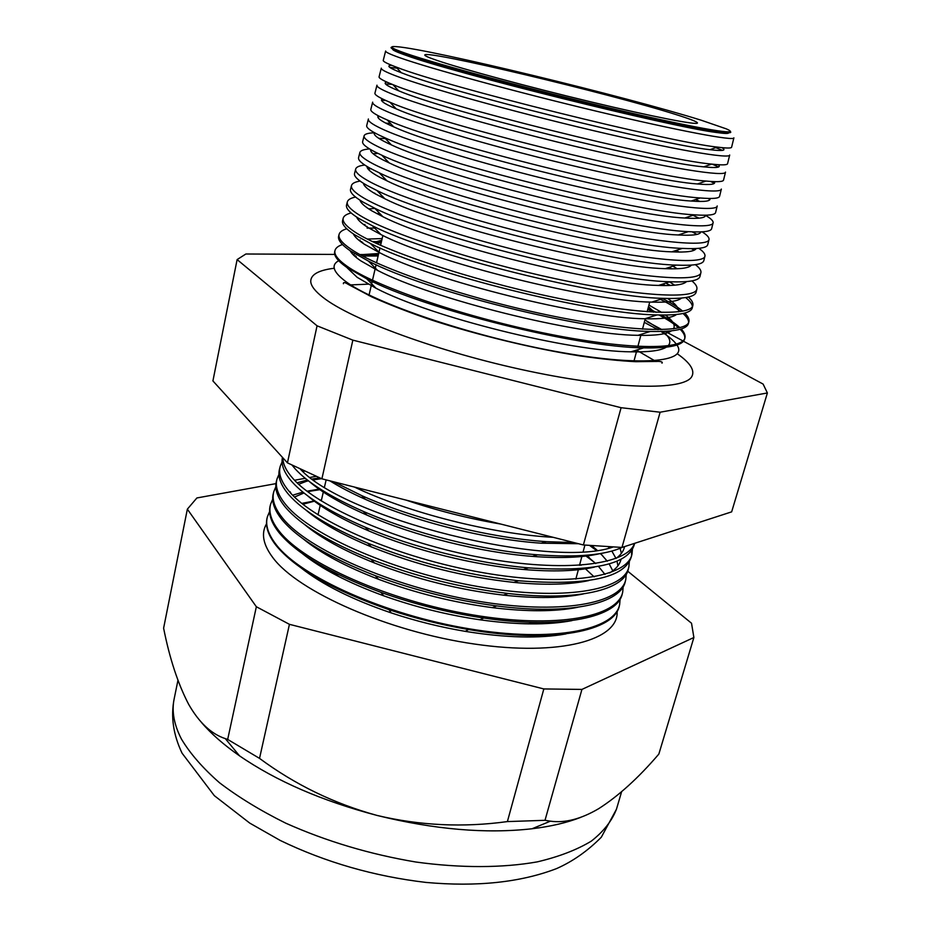 <?xml version="1.0" encoding="UTF-8"?>
<svg xmlns="http://www.w3.org/2000/svg" width="931" height="931" viewBox="0 0 931 931"><rect width="100%" height="100%" fill="white"/><g stroke="black" fill="none" stroke-linecap="round" stroke-linejoin="round"><path stroke-width="1.4" d="M657.984 329.679L644.299 322.359M378.114 255.99L362.601 256.025M356.236 256.456L355.153 256.56M338.675 260.692C330.738 265.091 333.112 272.05 345.808 281.569C374.506 303.145 469.957 335.66 554.841 351.29C639.876 367.082 689.196 362.31 676.93 345.017M676.325 344.156C673.45 340.292 668.33 336.068 660.987 331.494M334.217 268.256C318.507 270.188 310.675 274.61 310.733 281.523C311.012 285.91 315.027 291.147 322.778 297.222C350.778 319.612 439.641 352.337 528.459 371.05C617.369 389.88 684.273 390.578 691.814 376.543C695.108 370.457 690.278 362.881 677.314 353.792M392.684 49.006C391.928 49.762 395.675 51.636 403.938 54.615L406.347 55.464C453.048 72.734 672.24 127.186 716.055 132.435C724.737 133.68 728.926 133.785 728.612 132.761M730.241 131.492C732.348 133.098 728.31 133.18 718.138 131.702C674.009 126.348 451.966 71.187 404.88 53.847L402.436 52.997C392.766 49.518 389.239 47.551 391.846 47.12M397.933 51.321L394.825 50.926M385.643 51.007C385.19 51.973 389.845 54.196 399.585 57.664C429.191 68.254 515.937 91.983 597.365 111.429C678.908 130.91 734.617 141.326 733.896 137.835M391.637 65.298C385.876 65.531 389.077 68.01 401.261 72.711L402.436 73.153C448.16 91.575 663.5 145.143 709.922 149.67C722.875 151.229 726.867 150.554 721.897 147.633M733.872 137.928L731.615 147.179C731.51 148.332 726.762 148.308 717.347 147.098C669.692 142.21 444.227 86.118 397.118 67.404L395.908 66.951C387.028 63.599 382.816 61.399 383.269 60.329L385.609 51.1M397.048 68.184L389.833 67.428M381.291 68.149C380.779 69.383 385.364 71.862 395.047 75.586C424.466 86.955 511.119 111.208 592.64 130.445C674.277 149.74 730.207 159.317 729.695 155.011M386.784 82.056C382.583 82.952 386.505 85.838 398.538 90.738L398.666 90.784C443.645 110.347 654.819 162.995 703.72 166.847C716.742 168.197 721.606 167.487 718.301 164.717M729.66 155.14L727.588 163.623C727.425 165.101 722.13 165.252 711.715 164.1C661.324 159.899 439.362 104.551 392.894 84.616L392.777 84.57C383.118 80.718 378.556 78.111 379.103 76.738L381.256 68.266M392.451 84.442L385.504 83.918M376.962 85.187C376.38 86.688 380.907 89.423 390.531 93.403C419.765 105.552 506.336 130.328 587.938 149.367C669.668 168.453 725.831 177.204 725.517 172.095M382.408 98.907C379.464 100.292 383.549 103.388 394.674 108.217L396.152 108.834C442.481 129.84 646.708 180.754 697.47 183.966C710.702 185.141 716.3 184.361 714.263 181.65M725.482 172.235L723.573 179.986C723.34 181.789 717.487 182.15 706.001 181.056C653.504 177.507 438.001 123.776 389.984 102.27L388.448 101.63C378.847 97.534 374.355 94.683 374.96 93.065L376.927 85.338M385.806 100.478L381.547 100.327M372.656 102.142C372.016 103.9 376.473 106.89 386.051 111.103C415.086 124.044 501.576 149.332 583.272 168.162C665.083 187.073 721.478 194.986 721.35 189.074M378.3 115.781C376.322 117.562 380.5 120.832 390.822 125.58L393.72 126.86C441.294 149.181 638.666 198.396 691.151 201.026C704.686 202.05 710.958 201.201 709.969 198.478M721.316 189.237L719.593 196.255C719.279 198.419 712.82 198.99 700.205 197.966C645.718 195.01 436.662 142.885 387.156 119.913L384.142 118.598C374.599 114.269 370.166 111.173 370.841 109.299L372.621 102.305M394.639 108.194L395.652 108.31M379.964 116.631L377.846 116.631M368.385 118.982C367.675 120.995 372.074 124.242 381.582 128.722C410.443 142.42 496.84 168.232 578.628 186.863C660.521 205.576 717.161 212.664 717.219 205.96M374.39 132.679C373.191 134.774 377.392 138.16 387.005 142.85L391.369 144.875C440.119 168.383 630.694 215.899 684.774 218.029C698.669 218.925 705.57 217.994 705.489 215.224M717.173 206.147L715.636 212.431C715.241 214.98 708.13 215.783 694.328 214.828C637.968 212.384 435.336 161.866 384.433 137.555L379.871 135.472C370.387 130.899 366.011 127.559 366.744 125.441L368.339 119.168M385.702 123.101L390.508 123.462M374.599 132.784C368.292 132.982 364.801 133.971 364.126 135.728C363.358 138.009 367.698 141.5 377.148 146.225C405.823 160.702 492.138 187.015 574.008 205.46C655.994 223.975 712.855 230.236 713.111 222.742C713.355 220.868 710.725 218.366 705.244 215.224M370.631 149.565C370.061 151.916 374.25 155.407 383.2 160.016L389.111 162.855C438.932 187.434 622.792 233.285 678.327 234.973C692.629 235.752 700.147 234.74 700.88 231.912M713.053 222.951L711.691 228.514C711.203 231.482 703.429 232.517 688.358 231.633C630.275 229.654 434.032 180.73 381.815 155.198L375.612 152.253C366.186 147.447 361.868 143.863 362.671 141.5L364.079 135.949M378.719 138.312L385.411 138.591M369.56 148.937C363.8 149.367 360.576 150.519 359.901 152.381C359.063 154.918 363.334 158.666 372.737 163.635C401.226 178.868 487.46 205.704 569.423 223.952C651.491 242.269 708.572 247.716 709.026 239.43C709.306 237.463 707.001 234.938 702.114 231.842M366.989 166.451C366.942 169.011 371.085 172.561 379.429 177.076L386.935 180.823C437.745 206.345 614.96 250.532 671.81 251.847C686.554 252.545 694.677 251.44 696.167 248.53M708.968 239.674L707.781 244.516C707.188 247.925 698.692 249.217 682.295 248.391C622.618 246.808 432.74 199.467 379.301 172.84L371.388 168.942C362.008 163.903 357.76 160.074 358.621 157.455L359.843 152.626M372.935 153.603L376.927 153.592M364.743 165.031C359.401 165.671 356.387 166.975 355.7 168.942C354.792 171.735 359.005 175.726 368.35 180.951C396.664 196.941 482.805 224.278 564.861 242.328C647.01 260.459 704.325 265.091 704.965 256.025C705.279 253.965 703.231 251.405 698.82 248.321M363.439 183.337C363.846 186.049 367.92 189.621 375.67 194.044L384.864 198.769C436.546 225.116 607.21 267.663 665.211 268.675C680.445 269.28 689.161 268.093 691.372 265.102M704.895 256.281L703.883 260.424C703.184 264.299 693.944 265.859 676.139 265.102C614.995 263.845 431.46 218.087 376.892 190.483L367.175 185.537C357.865 180.265 353.664 176.192 354.583 173.341L355.63 169.209M367.978 168.895L371.434 168.767M360.088 181.068C355.072 181.906 352.221 183.349 351.522 185.409C350.556 188.446 354.711 192.694 363.986 198.152C392.126 214.91 478.185 242.758 560.322 260.61C642.565 278.555 700.089 282.361 700.927 272.527C701.276 270.374 699.437 267.767 695.399 264.672M374.786 193.148L374.192 193.194M359.994 200.2C360.763 203.039 364.743 206.601 371.935 210.906L382.885 216.702C435.359 243.747 599.517 284.677 658.543 285.433C674.277 285.968 683.587 284.7 686.496 281.616M700.857 272.806L700.007 276.251C699.193 280.615 689.149 282.454 669.878 281.756C607.419 280.766 430.215 236.59 374.599 208.137L362.997 202.05C353.733 196.534 349.591 192.228 350.58 189.133L351.453 185.688M363.649 184.117L364.58 184.035M382.222 196.034L381.012 195.976L381.919 195.719M355.549 197.046C350.801 198.047 348.078 199.618 347.368 201.771C346.332 205.064 350.428 209.568 359.645 215.27C387.61 232.785 473.576 261.122 555.807 278.788C638.131 296.547 695.888 299.549 696.912 288.924C697.296 286.69 695.632 284.013 691.908 280.906M375.146 208.393L368.746 208.916M356.631 217.063C357.713 219.972 361.577 223.51 368.222 227.664L381.012 234.612C434.16 262.228 591.895 301.563 651.781 302.121C668.051 302.61 677.966 301.26 681.55 298.071M696.83 289.238L696.155 291.985C695.224 296.873 684.332 299.002 663.5 298.362C599.878 297.583 428.982 254.966 372.435 225.791L358.831 218.471C349.625 212.722 345.541 208.172 346.588 204.832L347.286 202.085M351.103 212.955C346.588 214.107 343.958 215.806 343.236 218.052C342.143 221.601 346.169 226.338 355.328 232.285C383.118 250.544 469.003 279.393 551.315 296.861C633.732 314.434 691.71 316.633 692.908 305.24C693.327 302.912 691.814 300.178 688.358 297.036M364.94 224.441L363.718 224.65M353.349 233.914C354.676 236.858 358.412 240.326 364.533 244.329L379.243 252.51C432.962 280.58 584.331 318.321 644.939 318.763C661.755 319.193 672.287 317.774 676.534 314.492M692.908 305.24L692.327 307.637C691.256 313.084 679.49 315.504 657.018 314.922C592.372 314.271 427.76 273.237 370.387 243.457L354.699 234.798C345.541 228.817 341.526 224.034 342.631 220.449L343.155 218.378M376.555 213.502L379.906 213.618M662.628 284.106L665.63 285.573M366.965 226.431L366.314 226.442M346.751 228.782C342.41 230.073 339.873 231.889 339.128 234.24C337.965 238.033 341.933 243.026 351.045 249.205C378.649 268.221 464.453 297.559 546.858 314.829C629.356 332.216 687.543 333.612 688.94 321.451C689.394 319.042 687.997 316.237 684.774 313.06M661.766 312.467L648.907 305.065M382.164 238.569L367.349 239.069M360.169 240.105L359.017 240.361M350.149 250.742C351.674 253.686 355.246 257.072 360.867 260.889L377.59 270.397C431.763 298.793 576.836 334.962 638.014 335.323C655.389 335.73 666.538 334.241 671.46 330.854M688.94 321.451L688.509 323.208C687.299 329.225 674.603 331.971 650.408 331.424C584.912 330.866 426.573 291.38 368.478 261.122L350.58 251.033C341.479 244.818 337.511 239.802 338.686 235.985L339.035 234.589M367.093 228.072L374.681 228.107M660.428 299.351L661.219 299.747C669.459 303.937 675.941 307.858 680.677 311.548M656.122 312.304L648.046 308.336M381.396 241.862L372.4 241.56M361.798 241.676L360.763 241.723M342.457 244.539C338.279 245.959 335.8 247.89 335.044 250.323C333.822 254.372 337.732 259.609 346.774 266.033C374.215 285.782 459.937 315.621 542.412 332.704C624.992 349.905 683.412 350.51 684.995 337.581C685.472 335.079 684.192 332.204 681.166 328.98M660.649 329.655L644.962 319.892M378.696 253.511L360.262 254.757M355.514 255.769L354.56 256.037M347.216 267.884L357.225 277.368L376.043 288.273C430.576 316.866 569.411 351.487 630.974 351.825C648.954 352.221 660.731 350.661 666.317 347.17M684.995 337.581L684.727 338.686C683.354 345.331 669.668 348.392 643.67 347.868C577.476 347.333 425.397 309.418 366.709 278.811L346.483 267.185C337.441 260.75 333.531 255.49 334.764 251.428L334.951 250.707M362.112 242.688L362.822 242.665M374.693 242.642L381.163 242.886M647.767 309.36L653.597 312.188M622.35 547.323C605.115 555.144 576.859 557.646 537.606 554.818C483.014 550.675 413.341 533.3 363.195 511.34C330.68 497.003 308.056 482.898 295.325 469.038L292.066 465.163M282.896 457.843C282.873 464.034 286.213 470.923 292.928 478.499C317.75 507.174 399.783 542.622 482.177 557.727C564.652 572.984 627.331 564.931 634.488 543.39M634.616 543.343L634.36 544.414C628.658 564.349 593.338 572.158 528.412 567.863C476.672 563.406 412.968 547.521 365.185 527.179C329.9 511.98 305.531 496.886 292.066 481.897C284.002 472.669 280.813 464.511 282.477 457.4M282.081 461.939L280.243 466.233C278.16 473.646 281.267 482.177 289.541 491.847C314.608 521.628 399.201 558.169 482.828 572.67C566.548 587.345 627.925 577.185 632.021 553.945L632.417 549.29M290.018 491.661L291.089 493.558M632.021 553.945L631.358 556.68C625.073 577.93 587.508 585.96 518.648 580.769C466.629 575.125 416.332 562.58 367.757 543.145C329.399 527.074 303.087 510.933 288.819 494.698C280.545 484.993 277.461 476.416 279.544 468.956L280.068 466.92M278.939 474.426L277.019 478.93C274.889 486.541 277.938 495.269 286.178 505.126C311.105 535.511 395.628 572.437 479.325 586.786C563.104 601.321 624.666 590.522 628.902 566.665L629.321 561.789M304.262 470.993L302.971 471.528M628.739 567.375L628.367 568.888C624.782 589.823 577.976 601.531 508.163 593.478C461.008 587.868 415.307 576.464 371.038 559.287C329.248 542.331 300.76 525.049 285.596 507.442C277.357 497.55 274.319 488.787 276.449 481.141L276.833 479.64M302.47 470.167L301.691 470.388M275.82 486.855L273.807 491.568C271.631 499.377 274.633 508.303 282.826 518.358C307.614 549.325 392.067 586.646 475.834 600.844C559.682 615.228 621.419 603.8 625.807 579.338L626.249 574.218M597.074 550.174L591.872 545.717M319.554 477.812L312.863 479.314M308.208 480.629L298.665 484.271M625.632 580.06L625.388 581.049C621.687 603.381 570.68 615.577 496.712 605.93C455.096 600.448 414.621 590.359 375.309 575.661C329.562 557.82 298.595 539.305 282.372 520.138C274.191 510.06 271.189 501.111 273.377 493.279L273.621 492.29M303.041 471.493L304.484 471.098M592.488 546.194L591.825 545.706M319.601 477.836L312.409 478.988M307.405 480L297.105 482.805M272.713 499.225L270.618 504.148C268.384 512.155 271.34 521.279 279.486 531.52C304.134 563.069 388.53 600.798 472.354 614.832C556.273 629.077 618.184 617.009 622.723 591.941L623.188 586.6M595.724 563.581L586.181 555.272M319.054 489.112L307.765 491.789M303.983 492.988L294.51 497.014M622.536 592.686L622.42 593.152C618.626 617.067 562.499 629.717 483.841 618.033C448.719 612.842 414.435 604.289 380.988 592.384C330.586 573.647 296.652 553.77 279.172 532.776C271.026 522.512 268.07 513.377 270.304 505.358L270.421 504.893M305.519 481.502L308.475 480.838M313.607 479.849L321.951 478.604M589.73 545.531L596.166 550.291M589.404 557.704L586.053 555.283M319.1 489.136L306.986 491.196M302.924 492.127L292.66 495.199M269.618 511.538L267.43 516.67C265.149 524.875 268.07 534.185 276.17 544.623C300.678 576.755 385.003 614.867 468.898 628.762C552.886 642.856 614.96 630.159 619.65 604.487L620.139 598.924M594.164 576.883L584.924 568.317M581.084 565.233L579.804 564.256M321.509 499.854L319.927 500.11M314.352 501.181L302.901 504.265M594.572 562.475L585.075 555.353M319.845 489.671L309.301 491.347M267.244 517.403C264.974 525.608 267.895 534.918 275.983 545.357C295.115 568.632 332.821 590.079 389.088 609.712C415.075 618.347 441.562 624.945 468.561 629.519C552.735 644.008 615.577 631.043 619.464 605.22M586.344 569.155L585.18 568.294M580.921 565.245L579.757 564.442M321.463 500.04L320.055 500.203M314.119 501.006L301.795 503.392M266.534 523.792C260.948 533.3 263.054 544.588 272.864 557.657C298.013 591.639 388.052 631.602 474.379 644.031C560.811 656.692 619.383 639.772 617.102 611.202M701.287 120.25C625.841 96.615 430.797 49.25 396.769 46.678C387.983 45.956 390.95 48.168 405.672 53.323C437.116 64.32 535.36 90.668 618.347 110.056C701.52 129.525 744.346 136.403 726.099 128.792L701.287 120.25M436.965 60.399C461.497 68.801 528.773 87.002 591.266 101.968C653.853 116.969 697.587 125.417 697.459 122.985C697.319 121.798 689.976 118.935 675.406 114.385C609.968 93.612 424.943 49.459 424.78 54.999C424.571 55.755 428.632 57.559 436.965 60.399M722.491 150.368L715.753 147.645M718.569 166.963L712.192 164.159M714.356 183.314L710.528 181.44M698.157 183.733L699.1 184.105M709.969 199.432L708.107 198.443M695.585 199.525L699.984 201.468M692.978 215.27L699.018 218.168M692.105 231.831L696.947 234.391M691.477 248.658L694.142 250.218M690.034 265.184L690.825 265.684M671.67 268.85L669.238 267.348M670.436 285.468L665.735 283.094M685.658 297.559C689.952 300.969 692.187 303.971 692.396 306.555M682.726 311.198C678.129 307.311 671.437 303.134 662.651 298.642M683.005 313.491C686.81 316.877 688.672 319.88 688.603 322.487M679.863 327.677C675.72 323.755 669.529 319.542 661.266 315.027M659.008 314.981C667.655 319.589 674.242 323.918 678.746 327.945M680.154 329.283C683.54 332.67 685.088 335.672 684.785 338.314M354.362 487.029C408.325 512.818 492.418 534.103 553.165 537.315M573.996 542.587L546.334 541.656C489.299 537.839 413.818 519.021 361.67 495.606L333.95 481.862M300.387 469.189C345.389 518.369 550.023 569.388 612.854 547.091M631.625 550.512L631.555 555.632M608.327 546.858L609.421 547.882M600.239 553.573L602.532 555.551M275.96 483.62L196.895 497.957L187.352 509.164L256.351 606.744L289.436 624.329L543.832 688.94L581.933 689.417L693.886 637.502L691.524 623.235L627.692 571.18M693.886 637.502L658.845 754.075C638.503 777.862 618.417 796.075 598.621 808.713C581.002 819.059 564.931 823.213 550.407 821.165L545.007 820.316L581.933 689.417M543.832 688.94L507.395 821.584L545.007 820.316M289.436 624.329L259.528 758.381C295.011 784.647 334.171 803.662 377.02 815.428C419.765 825.599 463.219 827.659 507.395 821.584M256.351 606.744L227.676 739.423L259.528 758.381M187.352 509.164L163.612 628.169C169.605 658.392 177.937 683.761 188.632 704.29C199.048 722.549 211.279 734 225.314 738.632L227.676 739.423M316.121 476.323L310.244 477.394M305.263 478.301L294.545 480.245M378.428 254.64L359.878 254.547M354.222 254.524L352.989 254.512M334.741 254.431L245.877 254L237.114 259.586L317.064 325.815L352.849 340.141L621.093 407.708L660.126 412.212L767.388 392.963L763.106 384.072L683.447 341.212M682.912 340.921L665.118 331.343M661.929 329.632L646.998 321.591M725.831 133.459L722.887 132.342M201.48 722.468C211.104 733.733 223.777 744.835 239.488 755.809C276.321 781.121 322.161 800.986 377.02 815.428C434.23 829.533 485.912 833.978 532.067 828.753C550.815 826.484 567.026 822.69 580.688 817.383M767.388 392.963L731.65 511.864L621.978 547.44L583.388 544.961L321.905 478.825L287.446 462.858L212.92 380.93L237.114 259.586M317.064 325.815L287.446 462.858M352.849 340.141L321.905 478.825M621.093 407.708L583.388 544.961M660.126 412.212L621.978 547.44M300.957 567.817C322.161 584.563 352.232 599.587 391.16 612.889C415.377 620.942 440.072 627.098 465.244 631.358C505.847 637.898 539.445 638.747 566.036 633.906M302.051 553.351C321.114 568.713 348.334 582.864 383.7 595.805C414.958 606.942 447.008 614.937 479.849 619.778C517.147 624.957 547.824 625.236 571.867 620.628M604.975 574.427L598.493 566.409M303.227 538.898C320.66 553.2 345.727 566.642 378.44 579.245C415.296 593.035 453.246 602.497 492.266 607.629C527.062 611.853 555.504 611.748 577.604 607.315M612.796 570.843L609.153 563.895M607.28 561.218L600.576 553.526M304.507 524.456C320.601 537.874 343.911 550.71 374.46 562.976C416.076 579.163 459.064 589.882 503.415 595.13C536.14 598.645 562.755 598.249 583.26 593.955M617.928 565.792L616.997 561.125M616.008 558.425L611.842 551.071M609.468 547.94L608.571 546.869M305.88 510.013C320.823 522.675 342.655 534.976 371.364 546.904C417.181 565.268 464.616 577.092 513.691 582.387C544.647 585.331 569.691 584.726 588.823 580.56M609.619 572.972C616.031 569.074 619.837 564.489 621.035 559.217M621.349 553.41L620.151 548.278M307.346 495.571C321.276 507.558 341.805 519.358 368.92 530.973C414.167 550.268 474.321 565.257 523.327 569.469C552.723 571.948 576.382 571.168 594.315 567.13M615.915 558.495C620.756 555.027 623.642 551.059 624.585 546.602M308.883 481.141C321.917 492.522 341.281 503.846 366.989 515.134C414.632 536.035 480.594 552.479 532.474 556.389C560.462 558.495 582.887 557.588 599.739 553.666M329.842 480.827C339.92 487.099 351.79 493.279 365.476 499.377C415.179 521.732 486.832 539.596 541.202 543.192L578.5 543.716M406.114 500.122C436.988 510.607 468.607 518.602 500.971 524.106M668.051 345.843C671.577 342.143 669.843 337.336 662.872 331.436M673.497 328.841C675.58 325.21 672.892 320.613 665.432 315.039M678.478 311.838C679.281 308.266 675.65 303.809 667.608 298.479M674.684 285.2L669.517 281.872M677.256 268.756L672.869 266.173M679.281 252.068L676.185 250.404M680.491 235.089L679.479 234.589M616.45 809.237L601.31 837.225C587.508 851.097 572.565 861.559 556.494 868.623C520.464 882.425 476.928 887.022 425.886 882.413C374.064 876.292 325.501 862.304 280.208 840.437L249.776 823.12L214.328 795.668L182.057 753.167C173.294 734.78 170.652 716.707 174.144 698.96C171.572 711.249 174.004 724.621 181.429 739.051C190.11 753.54 202.783 768.087 219.448 782.703C238.301 797.087 260.377 810.575 285.689 823.144C326.304 841.287 369.677 854.251 415.808 862.013C460.752 868.204 502.693 868.006 537.268 861.873C558.821 856.788 576.824 849.875 591.266 841.159C603.497 831.604 611.888 820.967 616.45 809.237L621.605 791.769M331.401 571.029L339.012 576.673M528.284 623.863L537.653 622.455M566.141 609.165L566.665 608.49M661.953 363.16C662.884 362.24 661.836 361.647 658.811 361.391L635.908 361.694C620.442 360.949 601.705 359.017 579.699 355.886C533.766 348.625 478.464 335.288 432.17 320.241C410.559 312.944 390.438 305.17 371.818 296.931L348.403 284.479C344.889 282.233 343.213 281.977 343.388 283.734M636.851 350.324L656.076 361.519M403.938 54.615L402.436 52.997M401.261 72.711L395.908 66.951M381.791 240.198L376.531 241.664M648.476 306.683L652.433 310.454M649.722 302.051L647.126 311.78M645.288 318.646L642.495 329.155M641.11 334.357L637.886 346.437M636.944 349.963L633.836 361.612M584.912 545.101L583.213 551.489M582.119 555.563L579.513 565.338M578.582 568.841L575.835 579.129M575.055 582.073L574.846 582.853M571.541 595.258L571.355 595.933M174.144 698.96L177.937 680.375M382.874 235.52L380.593 245.33M379.988 247.925L376.531 262.845M376.089 264.73L372.481 280.266M372.202 281.465L368.932 295.569M326.141 479.896L324.488 486.983M323.313 492.034L321.253 500.948M320.229 505.358L318.018 514.843M239.488 755.809L225.314 738.632M532.067 828.753L550.407 821.165M465.244 631.358L468.561 629.519M391.16 612.889L389.088 609.712M479.849 619.778L483.841 618.033M383.7 595.805L380.988 592.384M492.266 607.629L496.712 605.93M378.44 579.245L375.309 575.661M503.415 595.13L508.163 593.478M374.46 562.976L371.038 559.287M513.691 582.387L518.648 580.769M371.364 546.904L367.757 543.145M523.327 569.469L528.412 567.863M368.92 530.973L365.185 527.179M532.474 556.389L537.606 554.818M366.989 515.134L363.195 511.34M541.202 543.192L546.334 541.656M365.476 499.377L361.67 495.606M630.974 351.825L643.67 347.868M376.043 288.273L366.709 278.811M638.014 335.323L650.408 331.424M377.59 270.397L368.478 261.122M644.939 318.763L657.018 314.922M379.243 252.51L370.387 243.457M651.781 302.121L663.5 298.362M381.012 234.612L372.435 225.791M658.543 285.433L669.878 281.756M382.885 216.702L374.599 208.137M673.381 251.335L674.021 251.952M665.211 268.675L676.139 265.102M384.864 198.769L376.892 190.483M671.81 251.847L682.295 248.391M386.935 180.823L379.301 172.84M678.327 234.973L688.358 231.633M389.111 162.855L381.815 155.198M684.774 218.029L694.328 214.828M391.369 144.875L384.433 137.555M691.151 201.026L700.205 197.966M393.72 126.86L387.156 119.913M697.47 183.966L706.001 181.056M396.152 108.834L389.984 102.27M703.72 166.847L711.715 164.1M398.666 90.784L392.894 84.616M709.922 149.67L717.347 147.098M716.055 132.435L718.138 131.702M368.21 284.153L350.708 284.909"/></g></svg>

